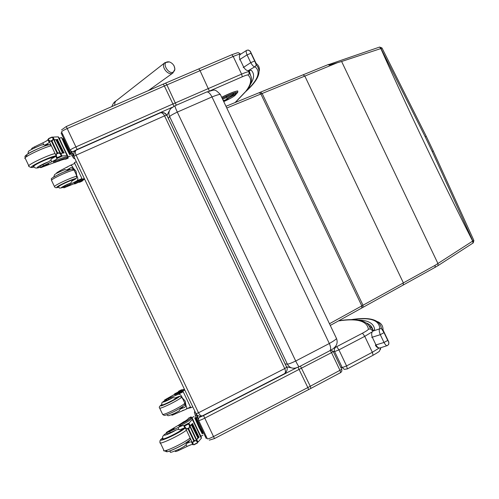 <?xml version="1.0" encoding="UTF-8"?>
<svg xmlns="http://www.w3.org/2000/svg" width="499" height="499" viewBox="0 0 499 499"><rect width="100%" height="100%" fill="white"/><g stroke="black" fill="none" stroke-linecap="round" stroke-linejoin="round"><path stroke-width="0.75" d="M206.561 92.041L206.742 91.966C208.42 91.766 210.166 93.425 211.981 96.943C216.385 95.19 219.161 94.342 220.309 94.398L336.519 338.547C335.852 339.513 333.457 341.166 329.328 343.505C330.98 347.304 331.124 349.724 329.745 350.766L299.238 366.728L295.545 368.056C291.927 368.705 289.208 367.401 287.393 364.151L285.11 363.933M286.476 366.796L291.21 367.8M169.049 111.271L166.947 115.494M168.319 118.388L169.616 116.548L287.393 364.151C288.622 364.12 291.391 363.079 295.707 361.014L177.301 112.107C175.586 108.414 174.837 106.299 175.049 105.757L171.063 108.327C168.824 110.734 168.344 113.473 169.616 116.548C170.427 115.643 172.991 114.159 177.301 112.107L211.981 96.943L329.328 343.505L295.707 361.014C297.56 364.819 298.739 366.721 299.238 366.721M160.235 112.886L76.253 150.124L74.033 152.114L73.84 156.468L76.11 155.158C75.037 152.625 75.087 150.948 76.253 150.124L76.359 150.074M284.461 373.695L285.222 373.215C285.072 374.107 288.553 368.773 286.713 367.301L166.753 115.094C164.689 111.464 159.605 112.556 160.354 112.836C161.876 112.462 163.273 113.466 164.551 115.855L166.809 115.144L286.713 367.227L284.748 368.561C285.821 371.156 285.678 372.896 284.311 373.776L284.287 373.782M166.797 115.107L163.946 112.662M284.311 373.776L202.582 415.761C201.203 416.291 199.837 415.299 198.49 412.773L196.032 413.702L197.461 415.455L199.906 416.341L202.426 415.842M165.624 83.096L166.909 84.892L176.297 105.17M198.752 68.918L163.254 84.119M247.074 90.007L235.135 102.513M300.442 366.135L310.284 386.276L310.858 388.39M330.974 350.055L333.251 351.508L330.956 350.067M298.028 367.276L307.833 387.567L213.516 436.563L203.548 415.567L199.151 417.463L198.446 418.742L198.614 420.432C199.107 420.707 201.159 419.946 204.765 418.143L331.529 352.637L330.213 350.504M340.58 372.622L340.037 370.507L331.529 352.637L333.251 351.508L341.74 369.347L307.833 387.567L308.575 389.6M341.69 369.241L341.902 370.95L340.861 372.485L310.927 388.384M372.847 331.055L370.433 328.91C367.969 320.545 357.421 317.832 338.79 320.77L339.719 320.645M249.444 70.415L251.253 70.278L249.463 70.409M250.467 84.25C254.328 78.368 254.59 73.715 251.253 70.278L248.82 70.552C246.924 70.87 245.209 69.717 243.668 67.084L239.994 59.375L247.049 54.89L250.966 53.256C250.398 50.786 248.989 49.806 246.731 50.305C245.901 50.736 246.013 52.27 247.049 54.89L250.748 62.656C252.444 65.594 253.848 66.96 254.958 66.747L256.311 65.038L256.124 63.485L250.342 51.347L248.109 49.95M246.855 90.356C258.289 79.447 260.996 71.575 254.958 66.747L248.059 70.771M239.551 59.861L239.994 59.375C239.04 56.973 239.202 55.283 240.474 54.304L246.693 50.33M388.752 344.36L388.821 342.108L383.02 329.926C383.113 325.966 381.28 323.196 377.518 321.624M351.184 319.747C369.952 316.915 379.471 319.921 379.751 328.779L381.454 328.623L383.02 329.926M387.18 345.632L380.438 347.822C378.847 348.352 377.381 347.435 376.04 345.077L372.36 337.343C371.281 334.48 371.462 332.403 372.903 331.111L379.751 328.779C378.891 329.527 379.072 331.492 380.294 334.679L384.049 332.621M371.705 337.38L380.294 334.679L383.999 342.464C385.459 345.034 386.613 346.056 387.455 345.545C389.214 344.198 389.307 342.495 387.735 340.43L387.748 340.393M357.646 320.065C368.019 320.127 373.676 323.215 374.624 329.34L373.177 330.893M328.666 64.421L328.972 65.144L341.615 61.489L380.98 48.515L379.67 47.043M426.233 136.283L381.991 47.985L380.98 48.515L425.192 136.782L426.233 136.283L433.269 151.035L432.234 151.54L472.834 240.992L435.122 265.318L362.998 305.232L362.929 307.359M403.217 284.941L403.348 282.827L304.839 76.085L337.711 62.581M435.097 267.333L435.122 265.318M472.977 243.05L472.678 241.104C440.461 177.588 409.847 113.41 380.831 48.559L379.62 47.049L381.991 47.985M473.139 242.938L472.834 240.992L473.882 240.53M303.111 74.856L304.839 76.085L262.156 93.488L260.466 92.19M433.269 151.041L473.888 240.537L473.227 242.901L438.078 265.587L437.979 263.622L341.615 61.489M226.141 99.532L223.396 100.885L225.766 99.85L226.895 98.646L225.766 99.85M232.559 93.787L226.184 96.463M233.632 93.544L233.245 93.544M228.143 97.96L228.804 97.667M237.873 91.267L237.692 90.943C234.929 91.255 229.59 93.363 221.675 97.268M60.466 171.425L60.117 170.702L70.153 165.443C71.276 165.013 72.274 165.874 73.16 168.026L76.016 171.157L76.709 175.498L73.16 168.026M76.709 175.498C78.156 178.149 78.2 179.946 76.827 180.881L67.296 185.815L66.841 184.855L63.392 186.9L65.425 186.302M74.931 179.378L74.906 179.334C73.677 179.409 70.727 180.476 66.055 182.54C60.585 185.073 58.046 186.551 58.439 186.957C59.899 187.306 57.341 189.09 63.573 187.281C59.587 188.479 60.753 187.562 67.072 184.518L70.877 182.927L71.993 180.987L75.848 178.823C77.158 177.644 76.846 175.336 74.925 171.893C73.64 168.674 72.33 167.24 70.995 167.583L66.766 169.984L70.028 169.367M80.682 170.876L79.204 167.764M76.341 161.732L74.37 162.612L82.323 179.341L84.281 178.455M66.735 167.421L67.502 166.997M84.568 179.047L82.815 180.445M78.474 182.285L82.84 180.432M82.323 179.341C82.079 179.946 79.753 181.33 75.337 183.495L74.594 183.969L75.854 183.507C80.464 181.393 83.339 179.852 84.487 178.873M74.576 183.938L74.226 183.202L74.975 182.728C79.148 180.688 81.468 179.322 81.936 178.642M82.323 180.669L82.329 181.05L79.528 182.31L82.329 181.05M82.31 180.675L79.216 182.073M60.117 170.702L56.693 172.791L56.88 173.19M74.426 183.62L63.847 187.855L67.296 185.815M75.218 179.21L75.087 179.041C73.821 179.11 70.771 180.214 65.949 182.347C60.304 184.961 57.684 186.483 58.09 186.907L58.308 186.9M70.877 182.927L66.841 184.855M64.608 169.722L66.766 169.984M68.201 186.121L70.29 184.911L65.762 187.013L68.201 186.121M40.544 167.508L40.07 166.516C39.633 166.367 40.581 165.699 42.926 164.514L43.488 165.705C41.149 166.891 40.201 167.558 40.637 167.708L53.904 162.736M56.686 161.77L61.053 160.191M67.858 157.16L68.201 158.152L67.627 157.703C65.756 157.765 61.639 159.181 55.283 161.95L53.942 162.768L55.09 162.412C60.454 160.26 63.853 159.2 65.3 159.231L68.138 158.114M68.188 158.158L65.512 159.287M59.493 138.31L58.121 136.851L53.349 137.082L52.838 137.855M54.129 139.745L57.616 139.545M54.229 139.957L56.081 139.676M60.136 152.968L60.329 153.368L64.246 152.794L60.847 153.505L62.013 155.969L67.34 155.638L68.332 156.879L67.446 156.861L67.895 157.809M58.452 136.926L67.34 155.638M56.406 139.583L55.932 139.745L62.525 152.931L56.244 139.708M57.017 139.52L56.568 139.67L62.843 152.887L63.292 152.731L56.861 139.645M57.585 139.477L57.16 139.62L63.429 152.819L63.853 152.669L57.435 139.601M49.058 142.072L47.835 139.502L48.49 139.209L47.835 139.502L48.472 139.689L48.497 138.597L52.046 137.057M49.083 142.109L49.457 141.772M52.052 137.032L52.988 138.242L52.8 140.007L52.077 141.273L57.454 152.588L58.957 152.962L56.25 154.16L56.574 156.761L57.691 158.021L56.955 158.682C56.774 159.193 55.046 160.216 51.777 161.738L43.488 165.705M60.965 155.201L52.988 138.242M58.957 152.962L60.604 154.272M52.077 141.273L50.093 141.198L48.472 139.695M56.25 154.16L57.454 152.588M70.334 156.056L67.689 157.166M53.917 162.711L53.487 161.807L54.828 160.99C61.184 158.227 65.3 156.811 67.178 156.755L67.446 156.861M44.186 142.221L47.33 140.437M57.84 139.315L57.273 139.564M64.246 152.794L63.616 153.074M49.183 142.321C49.083 142.801 47.605 143.731 44.748 145.103L47.96 144.423L48.384 144.779M52.632 137.612L52.239 137.294M61.034 155.813L61.321 156.412L57.691 158.021M63.953 139.165L70.409 152.756M70.234 152.519L69.523 152.831L70.128 153.63L70.702 153.368M66.685 145.284L65.974 145.596L69.523 152.831M63.766 138.897L63.055 139.215L70.128 153.63M63.198 139.146L65.974 145.596M62.824 138.56L62.119 138.872L65.263 145.914L69.667 154.634L70.365 154.322M60.011 153.031L60.342 152.825L60.005 152.931L53.674 139.614L54.023 139.527M63.429 152.819L63.853 152.669M62.843 152.887L63.292 152.731M62.213 152.975L62.687 152.806M61.539 156.405L57.585 158.189L57.198 157.353M47.96 139.764C47.729 140.344 46.014 141.379 42.814 142.864L34.531 146.837L34.918 147.654M34.531 146.837C32.192 148.028 31.256 148.721 31.711 148.908L31.855 149.207M56.836 158.433L55.732 156.106C55.614 156.555 54.129 157.466 51.272 158.838L50.923 159.942L51.777 161.738M57.136 157.291L56.955 158.682M62.013 155.969L61.184 155.619M60.317 153.673L60.847 153.505M62.238 138.816L61.433 137.45L59.468 138.317C59.05 138.167 67.708 156.306 68.332 156.879M61.433 137.45L69.779 154.584M61.128 133.077L71.931 155.825L74.02 158.57M70.627 150.779L74.12 157.06M72.523 153.156L73.434 155.139M73.397 154.846L72.611 153.274M70.708 150.866L72.118 153.704L70.87 151.022M33.701 166.523L33.47 166.51C29.722 166.379 51.99 156.075 54.603 156.73L54.89 156.904M42.814 142.864L43.669 144.66L44.748 145.103M43.669 144.66L41.124 145.097M42.926 164.514L48.952 161.589L50.923 159.942M45.571 165.1L43.02 166.66C45.746 165.88 47.623 165.007 48.653 164.046L45.571 165.1M182.834 406.841L180.301 409.03L184.73 407.334C185.984 406.579 185.734 404.639 183.994 401.508C182.534 397.828 180.931 396.119 179.191 396.381L175.062 397.996L172.854 397.641L168.812 399.562L168.356 398.601L178.205 394.316C179.802 393.854 181.174 395.033 182.328 397.853L185.254 401.134L185.884 405.338L182.328 397.853M185.884 405.338C187.05 407.465 187.025 408.806 185.821 409.361L175.548 413.752L175.211 413.035M189.907 400.797L188.422 397.678M192.757 406.797L190.836 407.777L182.865 391.004C182.229 390.779 179.677 391.703 175.211 393.773L174.376 394.048L175.523 393.349C180.07 391.091 183.089 389.838 184.574 389.582M182.26 389.806L184.468 389.351M174.388 394.079L174.737 394.821L175.579 394.541C179.802 392.582 182.328 391.646 183.164 391.74M175.48 394.335L182.827 390.979M183.726 410.103L182.26 410.683M187.549 408.481L190.755 407.695M181.486 389.788L178.754 391.16L178.736 391.578M181.642 389.775L178.605 391.316M168.356 398.601L164.583 399.98L174.525 394.372M171.581 414.713L171.756 415.081C171.768 415.411 173.034 414.968 175.548 413.752M182.328 389.769L178.081 392.102M176.97 392.969L175.704 393.723M178.53 396.605L178.511 396.792C177.669 397.759 174.899 399.45 170.209 401.87C164.614 404.62 161.776 405.681 161.688 405.069L161.826 404.895M180.301 409.03L179.141 410.877M168.812 399.562L165.038 400.934L166.778 399.718M168.668 397.666L166.448 399.019L170.932 396.811L168.668 397.666M183.657 421.848L180.083 424.206M178.598 425.136L166.335 432.44C166.186 432.895 167.308 432.583 169.704 431.51L170.271 432.708C167.876 433.774 166.753 434.086 166.903 433.631L166.441 432.652M188.56 418.162L188.429 418.468C187.562 419.653 184.605 421.661 179.559 424.499L178.567 425.179L180.052 424.661C186.202 421.443 189.888 419.104 191.098 417.638L191.08 416.871L191.647 417.769M188.541 418.168L191.08 416.871M192.882 443.829L192.483 444.054M191.497 444.59L188.373 445.832M196.594 439.694L198.172 441.977L201.315 438.315L201.003 436.226C201.116 437.249 192.265 418.549 192.159 417.576L192.545 419.222L189.14 422.965L188.728 424.144M189.689 426.052L192.246 423.776M189.826 426.333L192.82 423.483M196.494 439.476L197.86 438.191M196.725 439.588L199.238 437.005M192.545 419.222L201.465 437.997M191.416 424.992L191.841 424.724L191.416 424.992L197.941 438.035M191.878 424.543L192.277 424.293L191.878 424.543L198.377 437.579M192.296 424.119L192.676 423.882L192.296 424.119L198.764 437.155M169.704 431.51L178.018 427.562C181.262 425.978 183.145 425.285 183.669 425.491L184.88 426.252M183.782 425.741L185.004 428.31L185.491 428.192M189.14 422.965L188.198 423.551L189.42 425.485L189.402 427.606L188.747 429.021L194.136 440.368L195.577 440.605L192.938 441.964L193.076 444.166L193.575 444.528M197.317 442.276L189.42 425.485M195.577 440.605L197.055 441.565M188.747 429.021L186.763 428.959L184.948 427.05L184.661 425.366L183.769 425.716M192.938 441.964L194.136 440.368M191.791 442.582L192.202 442.326M191.179 417.351L191.541 417.819M192.028 443.093L192.452 442.856M191.628 418.305L191.547 418.586C190.344 420.058 186.657 422.404 180.507 425.622L179.022 426.14L178.592 425.242M184.886 428.061C184.399 427.886 182.753 428.466 179.946 429.789L178.873 429.365L176.353 429.864L170.271 432.708M188.491 424.156L188.198 423.551L184.661 425.366M196.681 418.567L203.155 432.203M203.249 432.539L202.557 432.895L199.457 426.601L202.694 432.82M200.149 426.246L199.457 426.601L196.07 419.229L196.762 418.879M196.369 417.919L195.808 418.206L196.07 419.229M195.808 418.206L199.457 426.608M195.427 417.601L194.741 417.956L198.764 426.963L202.226 433.812L202.906 433.463M196.712 439.937L196.425 440.155L190.075 426.795L190.375 426.595L190.007 426.72M188.959 424.643L188.354 423.364L187.98 423.495L184.462 425.341L184.88 426.183M197.317 442.233L197.554 442.775M175.168 451.04L175.292 451.296C175.155 451.788 176.29 451.501 178.692 450.441L187.006 446.493C190.25 444.902 192.146 444.241 192.695 444.497L191.466 441.908C191.023 441.659 189.364 442.214 186.489 443.574L186.152 444.69L187.006 446.493M178.318 449.643L178.692 450.441M192.807 444.752L193.419 444.428L192.814 444.759L193.063 444.154M191.579 442.164L192.078 442.058M197.897 442.052L197.248 441.896M194.859 417.894L198.814 427.156L202.338 433.756M195.047 411.625L194.379 411.962L195.302 415.536L206.137 438.353M195.664 412.923L198.409 419.778M196.806 414.856L197.654 416.571M197.61 416.416L197.011 415.074M198.377 419.447L197.061 416.715L198.396 419.665M162.886 438.577L162.743 438.783C160.522 441.889 182.572 431.03 183.669 428.485L183.744 428.211M184.206 446.405L186.152 444.69M188.99 440.873L189.065 441.409L186.489 443.574M171.481 430.257L174.238 428.498C172.829 428.672 170.964 429.583 168.656 431.242L171.481 430.257M174.101 65.824L174.881 69.174L174.681 70.191C170.627 78.842 158.832 60.398 169.386 61.907L165.044 62.581C160.073 65.756 168.25 76.559 172.916 72.991L174.881 69.186C174.569 65.65 172.735 63.23 169.386 61.907M329.889 350.685C336.12 347.547 338.334 343.505 336.519 338.547L220.309 94.398C213.896 88.067 215.156 90.045 206.742 91.966L175.074 105.744M76.11 155.158L164.551 115.855L284.748 368.561L198.49 412.773L76.11 155.158M73.84 156.468L196.032 413.702M210.06 90.806L242.327 76.765C245.545 75.393 247.423 74.794 247.966 74.975L249.257 73.478L248.964 71.694C247.934 71.65 245.477 72.455 241.603 74.114L172.922 103.967L173.889 106.331M70.24 150.187L61.57 131.923C61.645 131.337 63.523 130.214 67.19 128.549L164.371 85.984L172.922 103.967L75.91 146.906L77.127 149.457L172.361 107.241M66.248 126.553L75.91 146.906C72.249 148.577 70.365 149.681 70.259 150.211L71.457 151.409L72.885 151.659L77.127 149.457M74.114 151.97L73.733 151.434M70.808 150.966L73.378 154.472M61.527 129.933L66.236 126.534L163.273 84.088L164.371 85.984L233.201 56.468L231.848 54.753M247.966 74.975C252.051 78.686 251.409 84.019 246.051 90.974M242.327 76.765L241.603 74.114L233.201 56.468C237.087 54.834 239.564 54.073 240.624 54.173C237.437 52.239 239.769 51.99 231.904 54.703L198.802 68.874L200.062 70.677L209.355 91.024M240.736 54.142L238.665 52.863M249.126 71.756L248.602 70.652M197.211 415.255L198.384 419.578M296.418 367.85L203.548 415.567M198.633 420.457L207.334 438.777C207.852 439.114 209.911 438.371 213.516 436.563L214.47 438.565L310.908 388.397M333.176 351.365L334.629 351.577C333.912 349.593 334.436 348.028 336.183 346.88L335.259 346.755M371.817 332.06L364.75 336.345L362.499 333.189L336.719 346.662L338.921 349.88L364.75 336.345L372.341 352.275L346.562 365.929L338.921 349.88L334.629 351.577L342.252 367.595L340.761 367.295M342.252 367.595L344.304 369.366L347.373 368.898L346.562 365.929L342.252 367.595M336.719 346.662L336.183 346.88M372.878 331.03L370.433 328.91L368.405 329.209C368.193 329.876 366.222 331.199 362.499 333.189M338.484 320.938C357.103 318.119 367.077 320.876 368.405 329.209M372.996 330.924L372.934 330.787C372.541 327.132 370.439 324.568 366.622 323.096M379.209 348.028L372.341 352.275L373.084 355.251C377.674 352.618 379.839 351.165 379.577 350.891L380.637 347.759M380.762 347.716L380.394 349.599M249.182 70.471L250.473 75.106M259.199 71.101C259.823 67.976 258.8 65.438 256.124 63.485M243.219 67.558L250.748 62.656L254.658 61.009L251.003 53.274M246.088 91.261C258.65 79.852 262.056 71.108 256.311 65.038L254.696 61.021M369.185 325.841L371.711 328.03L373.171 330.893M375.379 345.102L383.999 342.464L387.735 340.43L384.037 332.658L381.454 328.623C380.107 319.535 369.784 316.578 350.473 319.753M379.508 47.093L328.829 64.527M425.192 136.782L432.234 151.54M437.991 265.618L435.178 267.302M226.783 108.002L262.156 93.488L362.998 305.232L361.806 305.899L361.713 308.039M328.704 64.39L259.299 92.658L260.896 93.999L361.806 305.899L329.471 323.745M225.972 106.293L259.299 92.658L225.972 106.306M223.221 100.517L223.521 100.162L223.065 100.199M223.521 100.162L223.084 100.23M228.523 97.785L226.658 98.796M226.926 98.609L228.536 97.779M232.765 95.471L229.384 97.411M233.713 94.23L232.391 95.777M233.669 93.625L232.21 94.024L232.366 95.035L233.233 94.81M232.172 93.943L226.652 96.363L226.808 97.374L232.366 95.035M226.608 96.282L225.991 96.644L226.346 97.573L226.808 97.374M222.616 99.251L226.346 97.573M225.96 96.569L223.458 97.792M223.502 101.11L226.022 99.675M226.041 100.006L228.804 97.935L234.642 94.798L235.952 93.288C235.316 92.508 230.738 94.217 222.223 98.422C227.762 95.346 236.139 92.483 234.867 93.045M226.827 98.721L227.9 98.995M234.892 93.039L235.952 93.288M233.576 94.529L234.642 94.798M234.48 93.157L233.75 94.005M222.142 98.259C231.773 93.581 236.85 91.716 237.368 92.677L234.923 95.484C233.395 96.862 229.665 98.908 223.733 101.603C229.559 98.983 233.364 96.893 235.148 95.334L235.285 95.178M237.78 92.296L237.368 92.677M234.923 95.484L237.593 92.527L237.73 91.024C234.967 91.336 229.627 93.444 221.712 97.349M237.904 91.361L237.692 90.943M82.878 180.413L78.586 182.353M75.337 183.495L74.975 182.728M71.257 167.496L70.609 167.789M81.911 178.592L76.827 180.881M76.31 178.424C74.713 178.592 71.226 179.865 65.843 182.247C57.235 186.327 54.809 187.961 58.564 187.15C56.406 188.042 55.065 187.898 54.547 186.751C53.998 186.183 57.491 184.15 65.026 180.657C70.521 178.218 74.395 176.765 76.64 176.303M74.008 170.047C71.981 170.309 67.989 171.756 62.044 174.376C54.503 177.862 51.023 179.914 51.59 180.526L54.41 186.458M65.45 171.319L58.264 174.513M53.125 137.244L54.291 139.708M53.206 137.144L52.551 137.437M61.059 155.925L57.397 157.559M51.54 141.51L56.917 152.825M52.8 140.007L50.093 141.198M54.828 160.99L55.283 161.95M52.339 137.032L52.601 137.587M52.183 137.231L48.509 138.853M62.356 156.031L61.552 156.387M60.485 160.385L58.77 161.146M74.008 158.576L74.694 158.27L74.02 158.582M71.931 155.825L72.885 155.401M70.677 153.318L71.631 152.894M62.019 135.086L62.886 134.699M34.132 166.903C21.819 170.228 51.653 155.426 56.2 155.962M56.418 156.505L56.088 156.854M28.031 155.688C17.515 157.99 46.526 143.793 50.786 144.56M51.048 145.122L49.875 146.163M28.786 165.749L25.362 158.545C20.983 158.37 43.22 147.442 51.36 145.783M34.15 166.922C31.892 167.851 30.196 167.645 29.054 166.317C24.719 166.242 46.962 155.326 55.058 153.567M40.332 167.071C35.236 168.425 36.627 167.209 44.498 163.41L48.952 161.589M40.344 167.09C36.795 168.525 34.649 168.356 33.901 166.579C33.115 166.005 36.209 164.109 43.176 160.896C48.921 158.401 52.657 157.135 54.379 157.098L54.522 157.129M182.865 391.004L184.792 390.031M179.634 392.757L179.465 392.401L179.64 392.757M175.579 394.541L175.211 393.773M175.891 394.116L175.636 393.574M185.104 407.103L184.443 407.44M182.584 391.771L182.303 391.179M182.703 391.746L182.409 391.135M181.499 389.788L178.736 391.179M182.272 391.84L182.01 391.297M178.617 393.181L178.467 392.863M178.704 393.143L178.555 392.819L178.717 393.137M183.189 391.802L178.205 394.316M179.721 396.281C178.505 397.478 175.336 399.393 170.221 402.019C161.626 406.149 158.813 406.984 161.782 404.521M184.811 403.317C183.351 404.764 179.721 406.978 173.933 409.972C166.473 413.64 162.674 415.043 162.537 414.17L159.724 408.244M181.605 397.329C179.833 398.82 176.278 400.934 170.939 403.672C163.479 407.34 159.692 408.756 159.574 407.926C158.801 407.265 159.537 406.124 161.776 404.496M172.841 412.155L177.002 410.028M172.854 397.641C166.841 401.221 159.05 404.034 164.851 400.547C160.185 403.56 162.262 402.949 161.869 404.764C160.397 406.729 177.544 398.289 178.168 396.742L178.305 397.036M188.522 418.256L191.086 416.946M188.978 423.277L190.15 425.741M189.932 426.24L190.131 426.664M197.323 442.819L193.755 444.665M188.223 429.29L193.612 440.636M189.402 427.606L186.763 428.959M180.052 424.661L180.507 425.622M188.341 423.383L188.921 424.599M188.416 424.069L184.842 425.903M178.018 427.562L178.873 429.365M192.159 417.576L191.535 417.894M185.06 421.206L182.827 422.347M205.151 436.4L205.993 435.964M196.463 418.112L197.392 417.638M195.302 415.536L196.232 415.056M194.385 411.974L195.053 411.638M167.452 450.054C159.973 456.473 188.79 442.981 190.699 439.164M190.418 438.571L189.158 438.727M162.836 437.991C153.031 445.195 180.426 433.001 184.923 428.148M162.83 437.947C160.379 439.438 159.474 440.904 160.104 442.351C157.478 445.888 180.002 435.465 186.426 430.169M160.391 442.962L163.809 450.148C161.227 453.784 183.757 443.38 190.138 437.979M176.353 429.864C168.781 434.51 159.599 437.486 166.622 433.045M183.276 428.367L183.239 428.429C182.172 430.893 160.815 441.403 162.961 438.403C161.876 436.993 163.092 435.197 166.61 433.013M114.882 105.258L114.708 103.106L115.718 101.172L164.838 62.749M246.637 90.593L235.422 102.395M248.49 70.69L249.257 73.478C253.024 77.888 252.157 83.583 246.656 90.569M209.293 440.149L214.47 438.565M373.084 355.251L347.404 368.88M375.423 345.196C376.315 347.104 377.799 348.034 379.864 347.984M435.165 267.308L363.054 307.309M361.837 307.983L363.01 307.328M330.282 325.442L361.794 308.008M233.601 93.481L233.457 94.66L232.621 95.633L229.372 97.417M63.392 186.9L63.797 187.749M74.663 163.423L70.153 165.443M51.441 180.214C52.233 178.249 47.455 180.145 61.452 173.022C77.289 166.778 70.197 169.766 73.702 169.498M69.804 169.18L70.234 169.604M64.932 169.585C59.088 172.005 55.651 173.677 54.622 174.606L53.724 176.939M67.022 155.588L58.121 136.851M52.545 137.425L53.262 137.106M56.244 156.056L48.734 140.238M67.627 157.703L67.178 156.755M60.342 152.825L54.017 139.508M61.558 156.405L60.965 155.152M57.572 158.171L57.179 157.335M61.938 132.697L61.109 133.065M33.271 166.092L33.47 166.51M25.069 157.965C25.692 155.663 22.998 157.603 28.399 153.499C33.352 150.43 45.627 145.421 47.442 145.14L50.723 144.442M56.125 156.935L56.493 156.636M47.96 144.423L48.453 144.86M41.829 144.822C32.179 148.895 27.695 151.222 28.362 151.802L27.919 153.798M33.533 165.799L33.707 166.173M54.204 156.73L54.435 157.191M182.509 391.097L182.809 391.734M182.316 391.172L182.597 391.765M164.639 400.092L165.038 400.934M178.436 392.875L178.586 393.193M178.112 391.89L182.303 389.781M190.387 407.041L186.027 409.255M162.705 414.507L164.009 415.305C164.296 415.293 164.452 416.228 174.613 411.276C187.842 403.997 183.775 405.487 185.06 403.934M179.359 410.764L175.517 412.879C165.737 417.32 168.6 415.324 166.703 414.806M182.846 407.115L182.79 406.566M201.315 438.315L192.383 419.516M192.82 443.63L185.285 427.755M191.547 418.586L191.098 417.638M196.718 439.956L190.375 426.595M198.571 437.542L192.277 424.293M198.14 437.991L191.841 424.724M198.958 437.112L192.676 423.882M193.936 444.834L197.404 443.037M184.88 426.215L184.468 425.354M194.067 416.528L191.529 417.825M202.887 435.253L200.991 436.232M185.516 420.894L183.314 422.023M206.942 437.96L206.143 438.371M162.743 438.783L162.955 439.232M164.14 450.79L167.028 451.763C168.718 451.726 177.619 447.902 184.524 443.798L190.786 439.338M183.22 428.385L183.42 428.809M163.348 439.22L163.167 438.839M189.065 441.409L189.027 440.842M184.661 446.156L180.002 448.801C165.194 455.188 172.61 450.853 169.186 451.202M115.774 101.122C114.321 101.777 113.011 103.599 111.863 106.58M148.353 90.612L172.916 72.991"/></g></svg>
